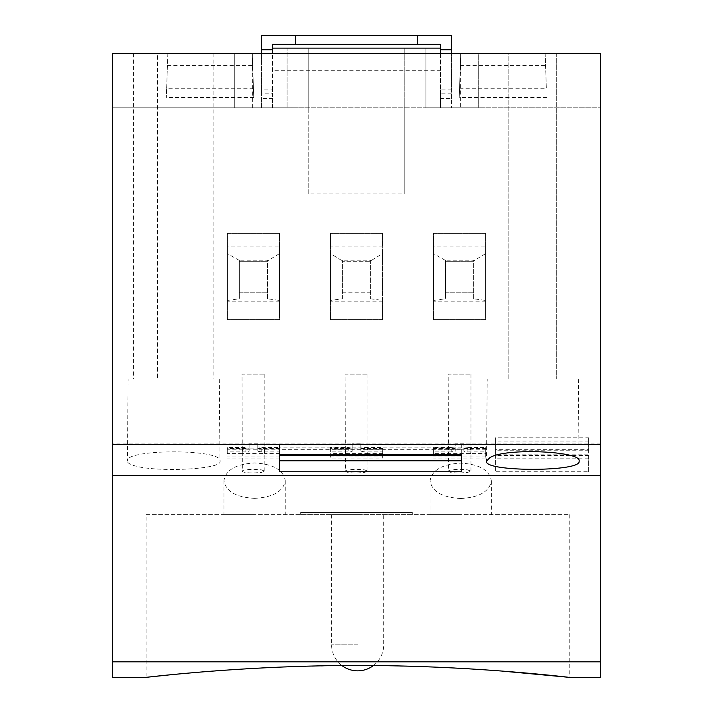 <?xml version="1.0" encoding="UTF-8"?>
<svg xmlns="http://www.w3.org/2000/svg" width="713" height="713" viewBox="0 0 713 713"><rect width="100%" height="100%" fill="white"/><g stroke="black" fill="none" stroke-linecap="round" stroke-linejoin="round"><path stroke-width="0.53" stroke-dasharray="3.56 2.67" d="M242.34 471.587C241.564 470.277 245.263 469.519 253.436 469.314L261.332 469.84L264.826 471.177L261.323 472.478L253.436 472.969C247.678 472.915 243.98 472.452 242.34 471.587L242.046 374.129L264.826 374.129L242.046 374.129M345.404 471.587C344.629 470.277 348.327 469.519 356.5 469.314L364.396 469.84L367.89 471.177L364.379 472.478L356.5 472.969C350.743 472.915 347.044 472.452 345.404 471.587L345.11 374.129L367.89 374.129L345.11 374.129M487.229 379.013L578.359 379.013L487.229 379.013L486.507 461.115M578.359 379.013L579.072 461.115M257.776 448.504L257.776 443.816L257.776 446.801L261.778 447.434L261.778 451.89L279.612 451.89L279.656 448.504L257.776 448.504L257.776 451.293L261.778 451.89M257.776 446.801L257.776 451.293M600.596 475.482L112.404 475.482L112.404 661.824L600.596 661.824L600.596 53.546L478.254 53.546L478.254 107.797L425.928 107.797L425.928 48.127L440.581 48.127L440.581 44.331L295.743 44.331L295.743 35.65L261.573 35.65L261.573 107.797L308.765 107.797L308.765 48.127L287.072 48.127L287.072 107.797L287.072 48.127L272.419 48.127L272.419 107.797L261.573 107.797L261.573 93.145L272.419 93.145L272.419 98.572L261.573 98.572M254.594 514.617L223.944 514.617L254.594 514.617M460.723 514.617L430.073 514.617L460.723 514.617M357.659 514.617L331.616 514.617L357.659 514.617M146.112 514.617L569.206 514.617L146.112 514.617L146.112 677.35L146.851 677.27M412.319 514.617L300.681 514.617L412.319 514.617L412.319 512.451L300.681 512.451L412.319 512.451L412.319 514.617M253.436 88.269L166.646 88.269L166.325 97.485L167.858 53.546L252.224 53.546L253.757 97.485L252.224 53.546L460.776 53.546L459.243 97.485L460.776 53.546L545.142 53.546L546.354 88.269L459.564 88.269M253.757 97.485L166.325 97.485M261.778 447.434L279.612 447.434L279.612 451.89M485.731 453.584L485.74 447.434L485.74 458.094L485.731 453.584L433.397 453.584L433.388 447.434L451.222 447.434L451.222 451.89L455.224 451.293L455.224 443.816L455.224 451.293M508.85 53.546L556.728 53.546L508.85 53.546L508.85 379.013L556.728 379.013L508.85 379.013L508.85 53.546M166.646 88.269L167.858 53.546L112.404 53.546L112.404 107.797L600.596 107.797L460.651 107.797L460.651 53.546L600.596 53.546L600.596 107.797L600.596 53.546L545.142 53.546L546.354 88.269M330.333 449.243L330.324 447.434L348.158 447.434L352.16 446.801L352.16 443.816L360.84 443.816L360.84 451.293L364.842 451.89L382.676 451.89L382.712 448.504L382.676 458.094L330.324 458.094L330.333 453.584L345.538 453.584L345.538 449.243L330.333 449.243L330.333 453.584M360.84 448.504L382.712 448.504M546.675 97.485L459.243 97.485M588.662 471.765L588.662 437.818L588.662 449.333L495.366 449.333L495.366 471.765L588.662 471.765L588.662 458.165L495.366 458.165M588.662 449.333L588.662 458.165M167.439 65.623L252.643 65.623M227.26 451.89L227.224 448.504L249.095 448.504L249.095 451.293L245.094 451.89L227.26 451.89L227.26 447.434L245.094 447.434L249.095 446.801L249.095 443.816L249.095 448.504M279.612 447.434L279.603 449.243L242.473 449.243L242.473 453.584L227.269 453.584L227.26 447.434M242.473 449.243L227.269 449.243M330.324 447.434L330.324 451.89L348.158 451.89L352.16 451.293L352.16 448.504L330.288 448.504L330.324 458.094M330.324 451.89L330.288 448.504M460.357 65.623L545.561 65.623M360.84 443.816L360.84 446.801L364.842 447.434L364.842 451.89M360.84 446.801L360.84 451.293M588.662 441.044L495.366 441.044L495.366 449.333M495.366 441.044L495.366 437.818L588.662 437.818M495.366 437.818L495.366 454.814L588.662 454.814M460.723 498.521C479.296 497.451 489.51 491.551 491.364 480.82C489.51 470.099 479.296 464.199 460.723 463.129C442.14 464.199 431.926 470.099 430.073 480.82C431.926 491.551 442.14 497.451 460.723 498.521M112.404 661.824L112.404 677.35M287.072 107.797L112.404 107.797L112.404 53.546L112.404 475.482M249.095 446.801L249.095 451.293M556.728 53.546L556.728 379.013L556.728 53.546M382.676 458.094L382.676 456.953L330.324 456.953M433.388 447.434L433.388 451.89L451.222 451.89M495.366 454.814L495.366 471.765M382.676 456.953L382.676 451.89M600.596 661.824L600.596 677.35M588.662 450.741L495.366 450.741M417.257 44.331L417.257 35.65L417.257 44.331L417.257 35.65L451.427 35.65L451.427 107.797L404.235 107.797L404.235 193.883L308.765 193.883L308.765 107.797M440.581 48.127L440.581 107.797L440.581 98.572L451.427 98.572L451.427 107.797L272.419 107.797L272.419 98.572M460.651 53.546L478.254 53.546L478.254 107.797L460.651 107.797M485.731 449.243L470.527 449.243L470.527 453.584M382.667 449.243L367.462 449.243L367.462 453.584L345.538 453.584M367.462 449.243L345.538 449.243M279.603 449.243L279.612 458.094L279.656 448.842L227.224 448.842L227.269 453.584M279.656 448.325L279.656 449.012M257.776 443.816L249.095 443.816M227.224 448.325L227.224 449.012M463.905 451.293L463.905 443.816L463.905 451.293L467.906 451.89L485.74 451.89M463.905 448.504L485.776 448.504M300.681 514.617L300.681 512.451L300.681 514.617M254.594 498.351C236.012 497.282 225.798 491.382 223.944 480.651C225.798 469.929 236.012 464.029 254.594 462.96C273.177 464.029 283.391 469.929 285.245 480.651C283.391 491.382 273.177 497.282 254.594 498.351M245.094 447.434L245.094 451.89M433.388 451.89L433.397 453.584M463.905 446.801L467.906 447.434L467.906 451.89M364.842 447.434L382.676 447.434M279.478 460.776L279.478 471.765M461.73 471.765L461.73 460.776M352.16 446.801L352.16 451.293M352.16 443.816L352.16 448.504M348.158 447.434L348.158 451.89M467.906 447.434L485.74 447.434M382.667 453.584L367.462 453.584M279.478 444.163L279.478 454.814L279.478 449.333L461.73 449.333L461.73 447.889L279.478 447.889L279.478 444.163L461.73 444.163L461.73 454.814L461.73 449.333M279.478 449.333L279.478 447.889M461.73 454.065L461.73 455.455L461.73 454.065L279.478 454.065L279.478 455.455L279.478 454.065M264.398 449.243L264.398 453.584L242.473 453.584M470.527 449.243L448.602 449.243L448.602 453.584M404.235 107.797L404.235 48.127L425.928 48.127L425.928 107.797M157.43 379.013L213.838 379.013L133.563 379.013L157.43 379.013L157.43 53.546L133.563 53.546L213.838 53.546L157.43 53.546L157.43 379.013M128.135 379.013L219.265 379.013L128.135 379.013L127.422 461.106C124.151 448.771 223.249 448.771 219.978 461.106C223.089 469.582 155.086 472.496 134.044 465.607C129.65 464.27 127.44 462.773 127.422 461.106M461.73 447.889L461.73 444.163M588.662 455.455L495.366 455.455M485.74 456.953L433.388 456.953M219.265 379.013L219.978 461.106M600.596 443.941L112.404 443.941M234.746 53.546L112.404 53.546L252.349 53.546L234.746 53.546L234.746 107.797L234.746 53.546M227.402 300.423L239.336 298.8L239.336 260.432L239.336 261.306L267.544 261.306L267.544 292.767L239.336 292.767L267.544 292.767L267.544 298.8L279.478 300.423L279.478 319.611L227.402 319.611L227.402 233.365L279.478 233.365L279.478 319.611L227.402 319.611L227.402 233.365L279.478 233.365L279.478 246.912L227.402 246.912L227.402 301.849L227.402 246.912M370.6 298.8L382.533 300.423L382.533 319.611L330.467 319.611L330.467 233.365L382.533 233.365L382.533 319.611L330.467 319.611L330.467 233.365L382.533 233.365L382.533 246.912L330.467 246.912L330.467 253.641L341.286 260.218L370.6 260.218L370.6 298.8L370.6 260.218M433.522 300.423L445.456 298.8L445.456 260.432L445.456 261.306L473.664 261.306L473.664 292.767L445.456 292.767L473.664 292.767L473.664 298.8L485.598 300.423L485.598 319.611L433.522 319.611L433.522 233.365L485.598 233.365L485.598 319.611L433.522 319.611L433.522 233.365L485.598 233.365L485.598 246.912L433.522 246.912L433.522 301.849L433.522 246.912M485.74 458.094L433.388 458.094M485.776 448.842L433.344 448.842M463.905 443.816L455.224 443.816M433.344 448.504L455.224 448.504M279.612 458.094L227.26 458.094M382.712 448.842L330.288 448.842M448.468 471.587C447.693 470.277 451.391 469.519 459.564 469.314L467.452 469.84L470.954 471.177L467.443 472.478L459.564 472.969C453.807 472.915 450.108 472.452 448.468 471.587L448.174 374.129L470.954 374.129L448.174 374.129M448.602 449.243L433.397 449.243M451.222 447.434L455.224 446.801M252.349 107.797L252.349 53.546M308.765 193.883L308.765 48.127L404.235 48.127L404.235 193.883M440.581 70.311L272.419 70.311M440.581 49.75L451.427 49.75M440.581 53.546L440.581 89.891L451.427 89.891L451.427 53.546M440.581 98.572L440.581 89.891M451.427 98.572L451.427 89.891M295.743 44.331L295.743 35.65L295.743 44.331L272.419 44.331L272.419 48.127M261.573 49.75L272.419 49.75M261.573 93.145L261.573 89.891L272.419 89.891L272.419 93.145M272.419 89.891L272.419 53.546M261.573 89.891L261.573 53.546M417.257 35.65L295.743 35.65M451.427 93.145L440.581 93.145M569.206 514.617L569.206 677.35M147.11 677.243L148.126 677.127M181.681 673.714L186.512 673.277M213.178 671.049L215.148 670.897M217.376 670.737L219.497 670.577M221.761 670.416L223.989 670.256M225.923 670.122L230.397 669.81M232.928 669.65L237.527 669.347M239.149 669.249L245.709 668.847M247.625 668.732L253.454 668.402M255.397 668.295L261.439 667.983M263.427 667.876L269.585 667.582M271.894 667.475L277.509 667.225M280.013 667.127L284.959 666.931M288.471 666.798L293.524 666.619M297.045 666.503L302.196 666.343M305.725 666.245L312.401 666.067M314.362 666.022L320.743 665.889M323.337 665.835L330.119 665.728M331.661 665.71L400.421 666.013M402.497 666.058L410.608 666.272M411.018 666.281L419.342 666.539M421.392 666.602L427.969 666.833M429.957 666.913L436.472 667.172M438.397 667.252L444.502 667.528M446.596 667.618L452.728 667.921M455.161 668.045L460.848 668.348M463.111 668.473L468.521 668.785M469.724 668.856L490.99 670.229M491.631 670.273L495.802 670.577M498.102 670.746L500.178 670.906M279.603 453.584L264.398 453.584M279.612 456.953L227.26 456.953M239.336 260.432L227.402 253.641M267.544 292.767L239.336 292.767L239.336 261.306L267.544 261.306L267.544 260.218L238.231 260.218M239.336 292.767L239.336 298.8M279.478 300.423L279.478 246.912M279.478 253.641L267.544 260.887L267.544 260.218M267.544 298.8L267.544 260.887M239.336 296.02L267.544 296.02M279.478 301.849L227.402 301.849M382.533 300.423L382.533 253.641L370.6 260.887M382.533 253.641L382.533 246.912M382.533 301.849L330.467 301.849L330.467 246.912M342.4 298.8L342.4 260.432L342.4 261.306L370.6 261.306L342.4 261.306L342.4 298.8L330.467 300.423L330.467 253.641M342.4 260.432L341.286 260.218M330.467 301.849L330.467 300.423M342.4 292.767L370.6 292.767M342.4 296.02L370.6 296.02M445.456 260.432L433.522 253.641M473.664 292.767L445.456 292.767L445.456 261.306L473.664 261.306L473.664 260.218L444.351 260.218M445.456 292.767L445.456 298.8M485.598 300.423L485.598 246.912M485.598 253.641L473.664 260.887L473.664 260.218M473.664 298.8L473.664 260.887M445.456 296.02L473.664 296.02M485.598 301.849L433.522 301.849M357.659 644.802L331.616 644.802L357.659 644.802M189.97 53.546L189.97 379.013L189.97 53.546M264.826 471.177L264.826 374.129M367.89 471.177L367.89 374.129M373.336 665.594A26.033 26.033 0 0 0 383.692 644.802L383.692 514.617M491.364 480.82L491.364 514.617M223.944 480.651L223.944 514.617M213.838 53.546L213.838 379.013M133.563 53.546L133.563 379.013M470.954 471.177L470.954 374.129M331.616 514.617L331.616 644.802A26.033 26.033 0 0 0 341.982 665.594M430.073 480.82L430.073 514.617M285.245 480.651L285.245 514.617"/><path stroke-width="1.07" d="M486.507 461.115L489.84 457.666C505.241 447.55 582.352 451.222 579.072 461.115C582.485 472.059 483.102 472.051 486.507 461.115M112.404 53.546L600.596 53.546L600.596 444.422L112.404 444.422L112.404 53.546M500.178 670.906L569.206 677.35C572.049 677.724 470.758 665.176 357.596 665.523C244.479 665.184 143.268 677.724 146.112 677.35L112.404 677.35L112.404 444.422M461.73 454.814L279.478 454.814L279.478 471.765L461.73 471.765L461.73 454.814L461.73 455.455L279.478 455.455L279.478 454.814M112.404 475.482L600.596 475.482L600.596 444.422M600.596 475.482L600.596 661.824L112.404 661.824M569.206 677.35L600.596 677.35L600.596 661.824M461.73 455.455L461.73 460.776L279.478 460.776L279.478 455.455M272.419 48.127L440.581 48.127M440.581 53.546L440.581 49.75L451.427 49.75L451.427 53.546M440.581 49.75L440.581 44.331L417.257 44.331L417.257 35.65L451.427 35.65L451.427 49.75M261.573 53.546L261.573 35.65L295.743 35.65L295.743 44.331L417.257 44.331M272.419 53.546L272.419 44.331L295.743 44.331M261.573 49.75L272.419 49.75M295.743 35.65L417.257 35.65M148.126 677.127L170.505 674.783M170.532 674.783L181.681 673.714M186.512 673.277L202.617 671.887M202.652 671.887L213.178 671.049M215.148 670.897L217.376 670.737M219.497 670.577L221.761 670.416M223.989 670.256L225.923 670.122M230.397 669.81L232.928 669.65M237.527 669.347L239.149 669.249M245.709 668.847L247.625 668.732M253.454 668.402L255.397 668.295M261.439 667.983L263.427 667.876M269.585 667.582L271.894 667.475M277.509 667.225L280.013 667.127M284.959 666.931L288.471 666.798M293.524 666.619L297.045 666.503M302.196 666.343L305.725 666.245M312.401 666.067L314.362 666.022M320.743 665.889L323.337 665.835M330.119 665.728L331.661 665.71M400.421 666.013L402.497 666.058M419.342 666.539L421.392 666.602M427.969 666.833L429.957 666.913M436.472 667.172L438.397 667.252M444.502 667.528L446.596 667.618M452.728 667.921L455.161 668.045M460.848 668.348L463.111 668.473M468.521 668.785L469.724 668.856M490.99 670.229L491.631 670.273M495.802 670.577L498.102 670.746M341.982 665.594A26.033 26.033 0 0 0 373.336 665.594"/></g></svg>
